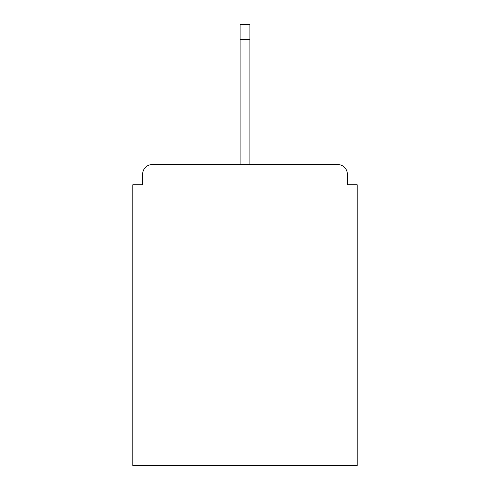 <?xml version="1.0" encoding="UTF-8"?>
<svg xmlns="http://www.w3.org/2000/svg" width="490" height="490" viewBox="0 0 490 490"><rect width="100%" height="100%" fill="white"/><g stroke="black" fill="none" stroke-linecap="round" stroke-linejoin="round"><path stroke-width="0.73" d="M347.398 184.804L347.398 174.336L347.398 184.804L357.21 184.804L357.21 465.5L132.79 465.5L132.79 184.804L142.602 184.804L142.602 174.336L142.602 184.804M240.094 39.549L240.094 24.5L249.906 24.5L249.906 39.549L240.094 39.549L240.094 164.524L152.415 164.524L337.586 164.524A9.812 9.812 0 0 1 347.398 174.336M240.094 164.524L152.415 164.524A9.812 9.812 0 0 0 142.602 174.336M249.906 39.549L249.906 164.524"/></g></svg>
